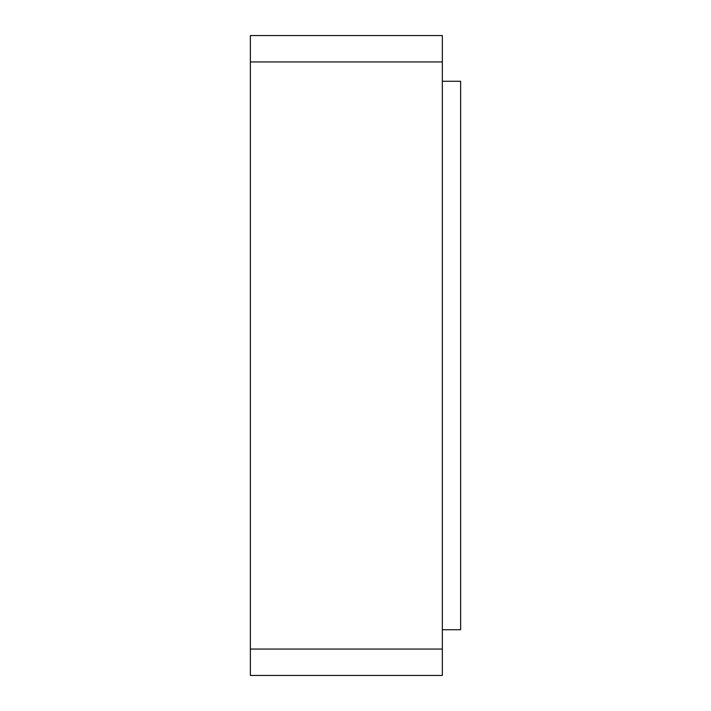 <?xml version="1.0" encoding="UTF-8"?>
<svg xmlns="http://www.w3.org/2000/svg" width="711" height="711" viewBox="0 0 711 711"><rect width="100%" height="100%" fill="white"/><g stroke="black" fill="none" stroke-linecap="round" stroke-linejoin="round"><path stroke-width="1.07" d="M442.34 81.258L460.63 81.258L460.63 629.742L442.34 629.742M250.37 649.063L250.37 675.45L442.34 675.45L442.34 649.063L250.37 649.063L250.37 61.937L442.34 61.937L442.34 35.55L250.37 35.55L250.37 61.937M442.34 649.063L442.34 61.937"/></g></svg>

